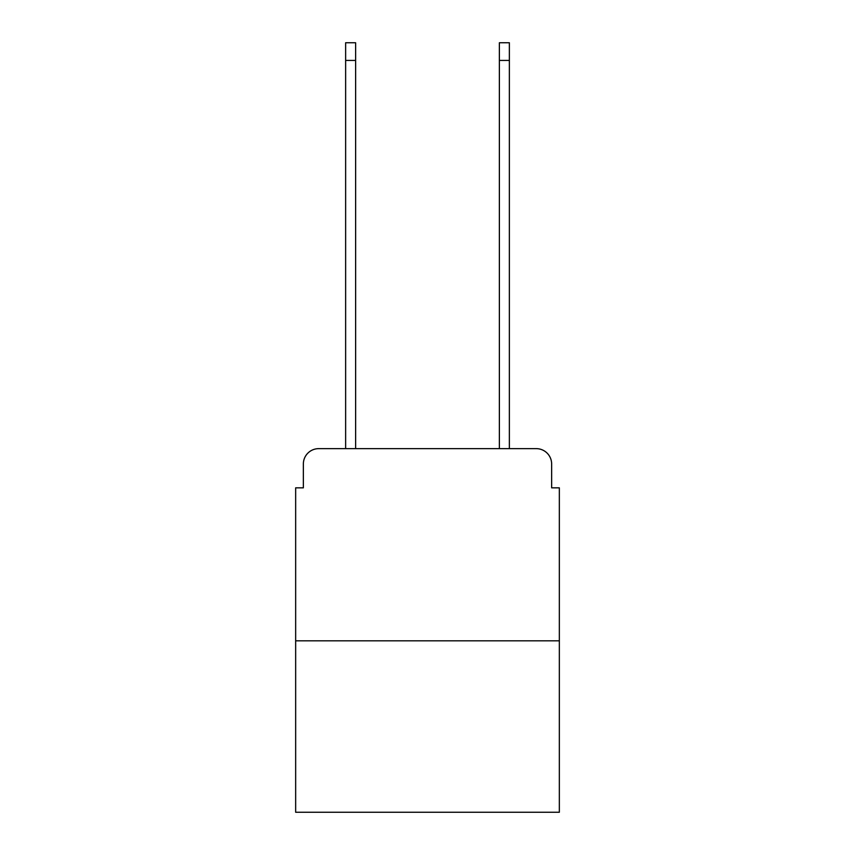 <?xml version="1.0" encoding="UTF-8"?>
<svg xmlns="http://www.w3.org/2000/svg" width="855" height="855" viewBox="0 0 855 855"><rect width="100%" height="100%" fill="white"/><g stroke="black" fill="none" stroke-linecap="round" stroke-linejoin="round"><path stroke-width="1.28" d="M303.354 464.019L303.354 487.842L303.354 464.019A15.379 15.379 0 0 1 318.723 448.64L345.634 448.64L345.634 42.75L355.627 42.75L355.627 448.64L367.543 448.64M559.341 640.823L295.659 640.823L295.659 812.25L559.341 812.25L559.341 487.842L551.646 487.842L551.646 464.019A15.379 15.379 0 0 0 536.277 448.64L318.723 448.64M295.659 640.823L295.659 487.842L303.354 487.842M487.457 448.64L499.373 448.64L499.373 42.75L509.366 42.75L509.366 448.64L536.277 448.64M551.646 487.842L551.646 464.019M345.634 60.427L355.627 60.427M509.366 60.427L499.373 60.427"/></g></svg>
